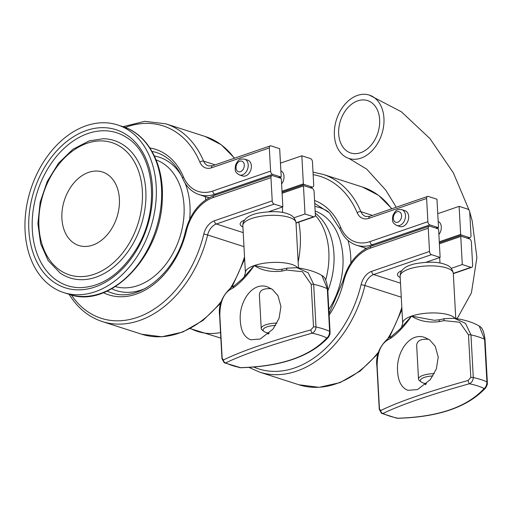<?xml version="1.0" encoding="UTF-8"?>
<svg xmlns="http://www.w3.org/2000/svg" width="513" height="513" viewBox="0 0 513 513"><rect width="100%" height="100%" fill="white"/><g stroke="black" fill="none" stroke-linecap="round" stroke-linejoin="round"><path stroke-width="0.77" d="M87.473 125.313A88.044 62.952 107.8 0 1 117.592 124.928A88.044 62.952 107.8 0 1 150.585 228.016A88.044 62.952 107.8 0 1 63.708 292.57A88.044 62.952 107.8 0 1 26.086 209.573A88.044 62.952 107.8 0 1 87.473 125.313M89.256 172.163A38.61 27.606 107.8 0 1 102.465 171.996A38.61 27.606 107.8 0 1 116.932 217.198A38.61 27.606 107.8 0 1 78.835 245.509A38.61 27.606 107.8 0 1 62.342 209.112A38.61 27.606 107.8 0 1 89.256 172.163M363.595 151.393A27.516 19.674 107.8 0 1 350.751 152.983A27.516 19.674 107.8 0 1 340.44 120.767A27.516 19.674 107.8 0 1 367.59 100.593A27.516 19.674 107.8 0 1 379.594 124.268A27.516 19.674 107.8 0 1 363.595 151.393M364.525 156.555A33.281 23.797 -72.2 0 0 383.878 123.736A33.281 23.797 -72.2 0 0 369.354 95.104A33.281 23.797 -72.2 0 0 336.515 119.51A33.281 23.797 -72.2 0 0 348.987 158.472A33.281 23.797 -72.2 0 0 364.525 156.555M401.846 209.663L405.02 210.689A8.323 5.951 107.8 0 1 408.675 216.48A8.323 5.951 107.8 0 1 399.928 226.528L396.754 225.508A8.323 5.951 -72.2 0 0 405.494 215.454A8.323 5.951 -72.2 0 0 401.846 209.663C396.761 209.407 396.01 209.599 392.868 215.575C392.003 221.802 392.355 222.757 396.754 225.508M438.173 221.379A8.323 5.951 107.8 0 1 441.308 226.964A8.323 5.951 107.8 0 1 438.884 234.467M397.626 371.611C395.792 352.771 409.624 331.699 424.956 337.522L429.753 339.997L435.268 346.313L438.237 357.074L436.364 368.885L430.336 379.607L417.524 389.566L407.97 390.329C401.698 387.899 398.248 381.666 397.626 371.611M425.117 383.506L425.367 384.731M434.235 373.676A13.87 4.572 176.9 0 0 418.505 379.056L416.671 345.422C416.992 340.677 421.038 338.651 428.81 339.35M390.579 338.368C397.601 333.482 404.597 326.063 411.554 316.111C419.134 321.061 428.336 322.914 439.147 321.657A138.311 45.612 -3.1 0 1 443.918 320.625L459.693 322.254L468.484 334.835L470.806 377.478L468.132 380.466C427.688 391.72 398.55 401.743 380.717 410.541L379.46 408.906L377.138 366.269C377.138 353.13 380.633 344.37 387.623 339.991A138.311 45.612 -3.1 0 1 390.579 338.368A2.777 2.129 62.1 0 1 391.56 336.329L388.591 337.958A2.777 2.187 60.3 0 0 387.623 339.991M468.132 380.466A2.777 0.584 74.4 0 0 469.337 383.756C471.736 382.704 473.05 380.633 473.287 377.53L470.966 334.886L465.477 323.35L454.332 318.278L444.559 318.676A2.777 1.103 78.2 0 0 443.918 320.625M444.559 318.676L439.846 319.702A2.777 1.193 77.3 0 0 439.147 321.657M380.717 410.541A2.777 2.488 63.5 0 0 383.025 413.452C400.64 404.866 429.413 394.965 469.337 383.756A59.021 19.462 -3.1 0 1 484.144 388.514C467.061 407.072 438.288 416.966 397.832 418.21L396.562 418.14L381.492 413.292L383.025 413.452A59.021 19.462 -3.1 0 0 397.832 418.21A2.777 0.821 89 0 0 398.005 418.275C438.743 417.12 467.984 406.976 485.721 387.834A2.777 2.251 -139.2 0 1 484.144 388.514C485.901 387.251 486.824 385.051 486.914 381.909A63.683 21.001 176.9 0 0 473.287 377.53A2.777 0.917 -3.1 0 0 470.806 377.478M439.885 319.708L434.364 320.304L411.554 316.111L399.762 329.308L391.611 336.336M454.332 318.272C467.869 320.272 475.262 323.6 479.232 326.088L484.593 339.266L486.914 381.909A2.777 0.917 176.9 0 1 487.35 382.365L485.029 339.721A2.777 0.917 176.9 0 0 484.593 339.266A63.683 21.001 176.9 0 0 470.966 334.886A2.777 0.917 176.9 0 0 468.484 334.835M418.505 379.056A13.87 4.572 176.9 0 0 419.461 380.608L421.205 381.986A12.094 3.989 -3.1 0 1 432.914 375.965M426.489 383.743A12.094 3.989 -3.1 0 1 423.437 383.076A12.094 3.989 -3.1 0 1 421.205 381.986M426.091 262.258L440.135 257.43L431.497 254.653A2.777 1.712 -109 0 1 429.509 251.441L428.246 228.227A2.777 1.712 -109 0 1 429.189 226.195A2.777 1.712 -109 0 1 429.945 226.207L437.647 228.683A2.777 1.712 -109 0 1 438.609 229.349L440.135 257.43M460.924 236.397L439.391 243.803L460.757 236.467A2.777 1.712 -109 0 1 460.924 236.397A2.777 1.712 -109 0 1 461.681 236.403L469.382 238.878A2.777 1.712 -109 0 1 471.37 242.085L472.633 265.304A2.777 1.712 -109 0 1 471.691 267.331A2.777 1.712 -109 0 1 470.928 267.324L462.29 264.548L451.26 268.344M400.198 277.488A16.64 5.489 -3.1 0 1 397.428 274.679A16.64 5.489 -3.1 0 1 401.948 270.595M438.5 227.31L436.967 199.23L428.329 196.453A2.777 1.712 71 0 0 427.566 196.447A2.777 1.712 71 0 0 426.624 198.473L427.887 221.693A2.777 1.712 71 0 0 429.875 224.899L437.576 227.374A2.777 1.712 71 0 0 438.333 227.381A2.777 1.712 71 0 0 438.5 227.31M460.757 236.467L462.29 264.548M437.756 213.697L459.122 206.348L460.648 234.428L439.282 241.777M460.648 234.428A2.777 1.712 71 0 0 461.61 235.095L469.312 237.57A2.777 1.712 71 0 0 470.068 237.577A2.777 1.712 71 0 0 471.011 235.55L469.748 212.331A2.777 1.712 71 0 0 467.76 209.124L459.122 206.348M244.554 159.113L247.728 160.133A8.323 5.951 107.8 0 1 251.376 165.923A8.323 5.951 107.8 0 1 242.636 175.978L239.462 174.959A8.323 5.951 -72.2 0 0 248.202 164.904A8.323 5.951 -72.2 0 0 244.554 159.113C239.468 158.857 238.718 159.049 235.576 165.026C234.71 171.252 235.063 172.201 239.462 174.959M280.88 170.823A8.323 5.951 107.8 0 1 284.016 176.414A8.323 5.951 107.8 0 1 281.592 183.917M240.334 321.061C238.5 302.215 252.332 281.143 267.664 286.966L272.461 289.441L277.975 295.757L280.944 306.517L279.072 318.336L273.044 329.051L260.232 339.01L250.677 339.773C244.406 337.349 240.956 331.109 240.334 321.061M267.824 332.956L268.075 334.181M276.943 323.126A13.87 4.572 176.9 0 0 261.213 328.506L259.379 294.866C259.693 290.127 263.74 288.101 271.518 288.8M233.287 287.819C240.308 282.932 247.304 275.513 254.262 265.554C261.842 270.505 271.044 272.358 281.855 271.108A138.311 45.612 -3.1 0 1 286.62 270.069L302.401 271.698L311.192 284.285L313.514 326.928L310.84 329.91C270.396 341.164 241.257 351.193 223.424 359.985L222.167 358.356L219.846 315.713C219.846 302.574 223.341 293.814 230.331 289.441A138.311 45.612 -3.1 0 1 233.287 287.819A2.777 2.129 62.1 0 1 234.268 285.773L231.299 287.408A2.777 2.187 60.3 0 0 230.331 289.441M310.84 329.91A2.777 0.584 74.4 0 0 312.045 333.2C314.443 332.155 315.758 330.077 315.995 326.973L313.674 284.337L308.185 272.801L297.04 267.722L287.267 268.119A2.777 1.103 78.2 0 0 286.62 270.069M287.267 268.119L282.554 269.145A2.777 1.193 77.3 0 0 281.855 271.108M223.424 359.985A2.777 2.488 63.5 0 0 225.733 362.896C243.348 354.316 272.121 344.415 312.045 333.2A59.021 19.462 -3.1 0 1 326.852 337.958C309.769 356.516 280.996 366.417 240.533 367.654L224.2 362.742L225.733 362.896A59.021 19.462 -3.1 0 0 240.533 367.654A2.777 0.821 89 0 0 240.712 367.718C281.451 366.571 310.686 356.426 328.429 337.285A2.777 2.251 -139.2 0 1 326.852 337.958C328.609 336.695 329.532 334.495 329.622 331.36A63.683 21.001 176.9 0 0 315.995 326.973A2.777 0.917 -3.1 0 0 313.514 326.928M282.592 269.158L277.071 269.755L254.262 265.554L242.469 278.758L234.319 285.786M297.04 267.722C310.577 269.723 317.97 273.051 321.933 275.532L327.3 288.716L329.622 331.36A2.777 0.917 176.9 0 1 330.058 331.815L327.736 289.172A2.777 0.917 176.9 0 0 327.3 288.716A63.683 21.001 176.9 0 0 313.674 284.337A2.777 0.917 176.9 0 0 311.192 284.285M261.213 328.506A13.87 4.572 176.9 0 0 262.169 330.051L263.913 331.43A12.094 3.989 -3.1 0 1 275.622 325.415M269.197 333.187A12.094 3.989 -3.1 0 1 266.144 332.52A12.094 3.989 -3.1 0 1 263.913 331.43M268.799 211.709L282.843 206.874L274.205 204.097A2.777 1.712 -109 0 1 272.217 200.891L270.954 177.671A2.777 1.712 -109 0 1 271.896 175.645A2.777 1.712 -109 0 1 272.653 175.651L280.354 178.126A2.777 1.712 -109 0 1 281.316 178.793L282.843 206.874M282.105 193.266L303.465 185.918A2.777 1.712 -109 0 1 303.632 185.841A2.777 1.712 -109 0 1 304.389 185.853L312.09 188.329A2.777 1.712 -109 0 1 314.078 191.535L315.341 214.748A2.777 1.712 -109 0 1 314.392 216.781A2.777 1.712 -109 0 1 313.635 216.775L304.998 213.998L293.968 217.788M242.905 226.938A16.64 5.489 -3.1 0 1 240.129 224.13A16.64 5.489 -3.1 0 1 244.656 220.039M281.201 176.754L279.675 148.674L271.037 145.897A2.777 1.712 71 0 0 270.274 145.891A2.777 1.712 71 0 0 269.331 147.924L270.595 171.137A2.777 1.712 71 0 0 272.583 174.343L280.284 176.818A2.777 1.712 71 0 0 281.041 176.825A2.777 1.712 71 0 0 281.201 176.754M303.465 185.918L304.998 213.998M280.464 163.147L301.83 155.798L303.356 183.878L281.99 191.227M303.356 183.878A2.777 1.712 71 0 0 304.318 184.545L312.019 187.021A2.777 1.712 71 0 0 312.776 187.027A2.777 1.712 71 0 0 313.719 184.994L312.455 161.781A2.777 1.712 71 0 0 310.468 158.575L301.83 155.798M365.032 247.92A86.216 61.643 107.8 0 1 365.16 248.997M350.86 263.015A71.166 50.883 -72.2 0 0 348 240.36M328.243 211.696A71.166 50.883 -72.2 0 0 314.886 206.399M315.136 211.016A66.562 47.594 107.8 0 1 334.938 298.239A66.562 47.594 107.8 0 1 328.839 309.512M327.826 290.884A66.562 47.594 -72.2 0 0 315.251 213.151M220.545 332.559A84.094 60.124 107.8 0 1 190.515 328.467M315.322 215.313A67.748 48.44 107.8 0 1 325.704 279.931M298.149 262.021A84.094 60.124 -72.2 0 0 298.79 222.148M205.367 196.62A86.235 61.656 107.8 0 1 205.7 199.833M208.586 198.024A88.044 62.952 -72.2 0 0 208.541 197.576M111.751 288.768A70.069 50.101 -72.2 0 0 145.468 288.357M189.663 219.359A70.069 50.101 -72.2 0 0 185.071 183.103M181.583 175.991A70.069 50.101 -72.2 0 0 154.419 156.01M122.921 126.647A88.044 62.952 107.8 0 1 155.914 229.728A88.044 62.952 107.8 0 1 69.043 294.289C109.679 309.544 161.191 256.102 162.262 199.512C164.307 164.897 148.142 134.297 122.921 126.647L117.592 124.928M156.125 159.902A66.562 47.594 107.8 0 1 179.787 237.397A66.562 47.594 107.8 0 1 115.406 286.6M88.146 142.922A69.467 49.665 107.8 0 1 136.747 227.413A69.467 49.665 107.8 0 1 47.061 255.916A69.467 49.665 107.8 0 1 88.146 142.922M103.145 138.734A72.153 51.589 107.8 0 1 141.222 225.008A72.153 51.589 107.8 0 1 60.015 272.935L48.216 260.649L40.642 243.662L37.891 223.559L40.174 202.16L47.254 181.429L58.488 163.249L72.872 149.302L89.14 140.889L103.145 138.734M79.797 287.678A80.323 57.43 107.8 0 1 32.351 218.41A80.323 57.43 107.8 0 1 89.211 133.098A80.323 57.43 107.8 0 1 127.833 138.292C154.798 155.349 159.941 209.74 137.144 247.683C121.299 273.685 102.19 287.017 79.823 287.678M87.652 130.078A83.016 59.354 107.8 0 1 145.743 231.055A83.016 59.354 107.8 0 1 38.558 265.118A83.016 59.354 107.8 0 1 87.652 130.078M401.583 215.575A5.547 3.969 107.8 0 1 395.638 222.232A5.547 3.969 107.8 0 1 395.145 213.177A5.547 3.969 107.8 0 1 401.583 215.575M379.46 408.906A2.777 0.917 176.9 0 0 379.261 409.278L381.492 413.292M377.138 366.269A2.777 0.917 176.9 0 0 376.94 366.635L379.261 409.278M455.031 318.368A26.625 8.779 176.9 0 0 411.554 316.111A26.625 8.779 176.9 0 0 402.692 323.248L401.576 327.236M400.127 276.186C400.063 270.05 405.206 265.881 415.556 263.676C428.971 261.406 439.166 261.784 446.15 264.817C450.004 266.061 452.389 268.889 453.3 273.294A26.625 8.779 176.9 0 0 426.239 265.978A26.625 8.779 176.9 0 0 400.127 276.186L402.692 323.248M431.497 254.653L373.676 274.545L400.512 283.17M470.928 267.324L453.306 273.384M437.576 227.374L435.646 228.035M391.631 208.81A103.844 74.244 -72.2 0 0 362.511 187.053L378.581 195.331L391.874 208.727M372.464 215.402L360.902 211.689A103.844 74.244 -72.2 0 0 323.081 174.382L362.511 187.053M427.566 196.447L369.751 216.339L365.75 216.473A13.312 9.516 107.8 0 1 360.902 211.689A2.777 1.494 157.1 0 0 357.195 212.741A101.067 72.262 -72.2 0 0 313.161 174.664M427.887 221.693L370.065 241.585A40.713 29.113 107.8 0 1 340.69 227.336A2.777 1.494 157.1 0 0 339.984 229.01C343.537 237.243 349.052 242.643 356.522 245.201L364.217 247.676A43.49 31.094 107.8 0 0 366.442 248.266L364.217 247.676M340.69 227.336A76.437 54.654 -72.2 0 0 314.559 200.468M370.065 241.585A2.777 1.712 71 0 0 372.053 244.791L373.65 245.304M429.875 224.899L372.053 244.791A43.49 31.094 107.8 0 1 356.522 245.201M369.751 216.339A2.777 1.712 71 0 0 368.802 218.365A16.089 11.504 107.8 0 1 357.195 212.741M461.61 235.095L439.34 242.758M469.312 237.57L467.381 238.237M426.624 198.473L368.802 218.365M329.064 313.59L342.799 281.631L343.646 281.688A76.437 54.654 107.8 0 1 329.147 315.11M429.509 251.441L371.688 271.339A16.089 11.504 -72.2 0 0 361.107 284.6L364.923 285.523A103.844 74.244 107.8 0 1 259.533 372.105L298.964 384.776A103.844 74.244 107.8 0 0 378.703 351.79M361.107 284.6A101.067 72.262 107.8 0 1 253.788 367.084M401.826 307.358A103.844 74.244 107.8 0 1 388.001 338.317M371.688 271.339A2.777 1.712 71 0 0 373.676 274.545A13.312 9.516 -72.2 0 0 364.923 285.523L401.275 297.207M342.799 281.631C347.686 263.682 357.215 251.832 371.367 246.093A2.777 1.712 71 0 0 370.424 248.119A40.713 29.113 -72.2 0 0 343.646 281.688M428.246 228.227L370.424 248.119M244.291 165.019A5.547 3.969 107.8 0 1 238.346 171.682A5.547 3.969 107.8 0 1 237.852 162.621A5.547 3.969 107.8 0 1 244.291 165.019M222.167 358.356A2.777 0.917 176.9 0 0 221.962 358.722L224.2 362.742M219.846 315.713A2.777 0.917 176.9 0 0 219.647 316.079L221.962 358.722M297.739 267.818A26.625 8.779 176.9 0 0 254.262 265.554A26.625 8.779 176.9 0 0 245.4 272.698L244.284 276.687M242.835 225.637C242.771 219.5 247.914 215.325 258.263 213.126C271.678 210.849 281.874 211.234 288.857 214.267C292.711 215.505 295.097 218.333 296.007 222.745A26.625 8.779 176.9 0 0 268.947 215.422A26.625 8.779 176.9 0 0 242.835 225.637L245.4 272.698M274.205 204.097L216.383 223.995L243.213 232.613M313.635 216.775L296.014 222.834M280.284 176.818L278.354 177.485M234.338 158.254A103.844 74.244 -72.2 0 0 205.219 136.503L221.289 144.775L234.576 158.171M215.171 164.853L203.61 161.133A103.844 74.244 -72.2 0 0 165.789 123.825L205.219 136.503M270.274 145.891L212.459 165.782L208.458 165.917A13.312 9.516 107.8 0 1 203.61 161.133A2.777 1.494 157.1 0 0 199.903 162.185A101.067 72.262 -72.2 0 0 125.23 127.455M270.595 171.137L212.773 191.028A40.713 29.113 107.8 0 1 183.398 176.786A2.777 1.494 157.1 0 0 182.692 178.46C176.812 165.032 168.097 156.401 156.555 152.553A73.667 52.672 -72.2 0 0 152.021 151.406M183.398 176.786A76.437 54.654 -72.2 0 0 149.911 147.962M209.15 197.71A43.49 31.094 107.8 0 1 206.925 197.12L199.224 194.645A43.49 31.094 107.8 0 0 214.761 194.241L216.358 194.754M212.459 165.782A2.777 1.712 71 0 0 211.51 167.815A16.089 11.504 107.8 0 1 199.903 162.185M212.773 191.028A2.777 1.712 71 0 0 214.761 194.241L272.583 174.343M304.318 184.545L282.047 192.208M312.019 187.021L310.089 187.681M269.331 147.924L211.51 167.815M69.845 294.533A2.777 1.667 147.6 0 0 69.941 295.591L69.127 294.315M185.507 231.081C190.394 213.126 199.916 201.282 214.075 195.536A2.777 1.712 71 0 0 213.132 197.569A40.713 29.113 -72.2 0 0 186.354 231.132L185.507 231.081C176.485 272.583 138.734 303.132 111.475 292.82A73.667 52.672 107.8 0 1 107.114 291.115M186.354 231.132A76.437 54.654 107.8 0 1 103.402 292.686M272.217 200.891L214.396 220.782A16.089 11.504 -72.2 0 0 203.815 234.043L207.63 234.967A103.844 74.244 107.8 0 1 102.241 321.548L141.671 334.22A103.844 74.244 107.8 0 0 221.411 301.24M203.815 234.043A101.067 72.262 107.8 0 1 144.031 314.687A101.067 72.262 107.8 0 1 71.39 294.969M244.534 256.808A103.844 74.244 107.8 0 1 230.703 287.761M214.396 220.782A2.777 1.712 71 0 0 216.383 223.995A13.312 9.516 -72.2 0 0 207.63 234.967L243.983 246.65M270.954 177.671L213.132 197.569M190.233 328.615L220.846 338.105M63.708 292.57L69.043 294.289M456.724 318.631L458.026 317.098L471.421 292.846L476.898 257.526L472.172 220.834L469.639 211.58M469.491 211.106L453.357 172.849L429.965 138.613L401.378 111.783L369.354 95.104M396.248 207.22L385.757 190.092L366.724 169.136L348.987 158.472M439.968 263.034L439.673 257.59M438.108 228.907L438.031 227.483M425.745 383.628L425.861 384.308M388.591 337.958C379.338 346.378 375.458 355.939 376.94 366.635M485.721 387.834C488.1 383.551 487.1 383.788 487.35 382.365M398.005 418.275L396.562 418.14M479.225 326.088C482.201 327.288 484.131 331.828 485.029 339.721M453.3 273.294L455.762 318.477M438.333 227.381L436.05 228.17M313.02 172.169L323.081 174.382M314.719 203.404L329.391 212.805L339.984 229.01M470.068 237.577L467.785 238.365M248.946 367.411L259.533 372.105M401.948 309.583L389.322 337.548M378.241 353.438L360.222 371.021L340.061 382.608L319.144 387.334L298.964 384.776M471.691 267.331L453.319 273.653M429.189 226.195L371.367 246.093M282.676 212.478L282.381 207.034M280.816 178.357L280.739 176.934M268.446 333.072L268.568 333.751M231.299 287.408C222.046 295.828 218.166 305.389 219.647 316.079M328.429 337.285C330.808 333.001 329.808 333.238 330.058 331.815M240.712 367.718L239.27 367.584M321.933 275.532C324.909 276.731 326.839 281.278 327.736 289.172M296.007 222.745L298.47 267.927M281.041 176.825L278.758 177.613M123.024 126.679L144.775 121.318L165.789 123.825M209.144 197.717L206.925 197.12M182.692 178.46C186.245 186.694 191.759 192.086 199.224 194.645M312.776 187.027L310.493 187.816M69.941 295.591C78.245 308.525 89.012 317.175 102.241 321.548M244.656 259.027L232.03 286.991M220.949 302.888L202.93 320.471L182.769 332.058L161.851 336.778L141.671 334.22M314.392 216.781L296.027 223.097M303.632 185.841L282.099 193.247M271.896 175.645L214.075 195.536"/></g></svg>
